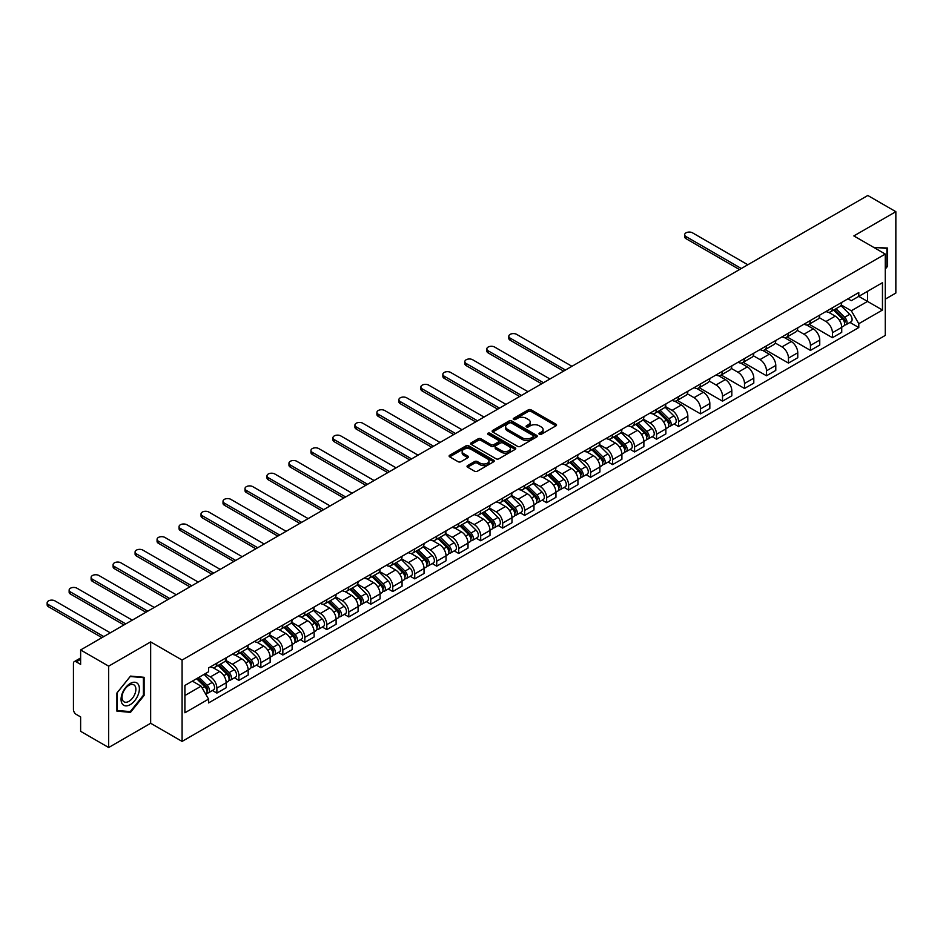 <?xml version="1.0" encoding="UTF-8"?>
<svg xmlns="http://www.w3.org/2000/svg" width="943" height="943" viewBox="0 0 943 943"><rect width="100%" height="100%" fill="white"/><g stroke="black" fill="none" stroke-linecap="round" stroke-linejoin="round"><path stroke-width="1.41" d="M539.361 434.299A1.367 0.79 0 0 0 541.294 434.299L555.993 425.812A1.957 1.132 0 0 0 556.57 425.022A1.957 1.132 0 0 0 555.993 424.22L531.098 409.84A1.957 1.132 0 0 0 528.328 409.84L513.629 418.327A1.367 0.79 0 0 0 515.573 419.446L517.471 418.35A6.259 3.619 0 0 1 526.324 418.35L528.398 419.552A6.259 3.619 0 0 1 530.225 422.099A6.259 3.619 0 0 1 528.398 424.656L526.5 425.753A1.367 0.79 0 0 0 528.434 426.873L530.331 425.776A6.259 3.619 0 0 1 539.184 425.776L541.258 426.979A6.259 3.619 0 0 1 543.097 429.525A6.259 3.619 0 0 1 541.258 432.083L539.361 433.179A1.367 0.79 0 0 0 539.361 434.299L539.361 433.179M467.61 465.583A1.957 1.132 0 0 0 467.033 466.384A1.957 1.132 0 0 0 467.61 467.186L474.588 471.217A1.957 1.132 0 0 0 477.358 471.217L493.684 461.787A1.957 1.132 0 0 0 494.25 460.997A1.957 1.132 0 0 0 493.684 460.196L468.777 445.815A1.957 1.132 0 0 0 466.019 445.815L449.693 455.245A1.957 1.132 0 0 0 449.116 456.047A1.957 1.132 0 0 0 449.693 456.836L458.133 461.716A1.957 1.132 0 0 0 460.891 461.716L467.881 457.685A1.957 1.132 0 0 0 468.459 456.884A1.957 1.132 0 0 0 467.881 456.082L463.697 453.666A5.234 3.018 0 0 1 462.164 451.532A5.234 3.018 0 0 1 465.394 448.738A5.234 3.018 0 0 1 471.099 449.398L487.484 458.852A5.234 3.018 0 0 1 489.016 460.997A5.234 3.018 0 0 1 485.786 463.791A5.234 3.018 0 0 1 480.093 463.131L477.358 461.551A1.957 1.132 0 0 0 474.588 461.551L467.61 465.583L467.61 467.186L474.588 463.178L474.588 461.551M182.082 660.053L150.656 641.912L108.669 666.159L80.627 649.963L867.808 195.484L895.85 211.68L853.851 235.927L885.277 254.068L182.082 660.053L182.082 741.41L885.277 335.425L885.277 254.068M517.613 446.381A1.957 1.132 0 0 0 520.371 446.381L536.697 436.951A1.957 1.132 0 0 0 537.274 436.161A1.957 1.132 0 0 0 536.697 435.36L511.801 420.979A1.957 1.132 0 0 0 509.031 420.979L492.706 430.409A1.957 1.132 0 0 0 492.14 431.21A1.957 1.132 0 0 0 492.706 432L517.613 446.381M488.486 434.593A1.367 0.79 0 0 1 489.877 434.794L515.161 449.387L498.871 458.793A1.957 1.132 0 0 1 496.101 458.793L471.205 444.424L478.184 440.416L478.184 438.79L471.205 442.821A1.957 1.132 0 0 0 470.628 443.623A1.957 1.132 0 0 0 471.205 444.424L471.205 442.821M478.184 440.416A1.957 1.132 0 0 1 480.954 440.416L480.954 438.79A1.957 1.132 0 0 0 478.184 438.79M480.954 438.79L491.055 444.624A1.957 1.132 0 0 0 493.814 444.624L498.446 441.949A1.957 1.132 0 0 0 499.024 441.147A1.957 1.132 0 0 0 498.446 440.346L487.944 434.275A1.367 0.79 0 0 1 489.877 433.167L515.184 447.772A1.957 1.132 0 0 1 515.762 448.573A1.957 1.132 0 0 1 515.184 449.375L515.184 447.772M108.669 666.159L108.669 747.516L80.627 731.32L80.627 716.928L76.253 714.405A3.984 2.299 -120 0 1 73.436 709.513L73.436 663.471A3.984 2.299 -120 0 1 74.261 661.644L80.627 657.966M885.277 299.143L895.85 293.037L895.85 211.68M108.669 747.516L150.656 723.269L182.082 741.41M80.627 649.963L80.627 664.367L76.253 661.845A3.984 2.299 -120 0 0 74.261 661.644M832.433 307.76A9.171 5.293 60 0 1 830.535 311.874L839.836 306.51A9.171 5.293 -120 0 0 841.734 302.397M819.231 317.638L825.95 321.516A9.171 5.293 60 0 1 832.433 332.738L841.734 327.374A9.171 5.293 -120 0 0 835.25 316.141L828.602 312.298M841.734 327.374L841.734 332.337L832.433 337.7L809.118 324.239M830.535 311.874A9.171 5.293 60 0 1 826.021 311.461M832.433 332.738L832.433 337.7M810.45 320.455A9.171 5.293 60 0 1 808.552 324.569L817.852 319.206A9.171 5.293 -120 0 0 819.75 315.08M787.134 336.934L810.45 350.395L819.75 345.032L819.75 340.058A9.171 5.293 -120 0 0 813.267 328.836L806.619 324.993M808.552 324.569A9.171 5.293 60 0 1 804.037 324.156M797.248 330.321L803.966 334.211A9.171 5.293 60 0 1 810.45 345.433L810.45 350.395M788.466 333.15A9.171 5.293 60 0 1 786.568 337.264L795.868 331.889A9.171 5.293 -120 0 0 797.766 327.775M765.15 349.629L788.466 363.09L797.766 357.715L797.766 352.753A9.171 5.293 -120 0 0 791.283 341.531L784.635 337.688M786.568 337.264A9.171 5.293 60 0 1 782.053 336.851M775.264 343.016L781.983 346.894A9.171 5.293 60 0 1 788.466 358.128L788.466 363.09M766.482 345.845A9.171 5.293 60 0 1 764.584 349.959L773.885 344.584A9.171 5.293 -120 0 0 775.783 340.47M743.167 362.324L766.482 375.786L775.783 370.41L775.783 365.448A9.171 5.293 -120 0 0 769.299 354.214L762.651 350.372M764.584 349.959A9.171 5.293 60 0 1 760.07 349.547M753.28 355.711L759.999 359.589A9.171 5.293 60 0 1 766.482 370.823L766.482 375.786M744.499 358.529A9.171 5.293 60 0 1 742.601 362.642L751.901 357.279A9.171 5.293 -120 0 0 753.799 353.165M721.183 375.008L744.499 388.469L753.799 383.106L753.799 378.143A9.171 5.293 -120 0 0 747.316 366.91L740.668 363.067M742.601 362.642A9.171 5.293 60 0 1 738.086 362.23M731.296 368.407L738.015 372.285A9.171 5.293 60 0 1 744.499 383.506L744.499 388.469M722.515 371.224A9.171 5.293 60 0 1 720.617 375.338L729.917 369.974A9.171 5.293 -120 0 0 731.815 365.849M699.199 387.703L722.515 401.164L731.815 395.801L731.815 390.826A9.171 5.293 -120 0 0 725.332 379.605L718.684 375.762M720.617 375.338A9.171 5.293 60 0 1 716.102 374.925M709.313 381.09L716.032 384.968A9.171 5.293 60 0 1 722.515 396.201L722.515 401.164M700.531 383.919A9.171 5.293 60 0 1 698.633 388.033L707.934 382.658A9.171 5.293 -120 0 0 709.831 378.544M677.215 400.398L700.531 413.859L709.831 408.484L709.831 403.521A9.171 5.293 -120 0 0 703.348 392.3L696.7 388.457M698.633 388.033A9.171 5.293 60 0 1 694.119 387.62M687.329 393.785L694.048 397.663A9.171 5.293 60 0 1 700.531 408.897L700.531 413.859M678.547 396.614A9.171 5.293 60 0 1 676.65 400.728L685.95 395.353A9.171 5.293 -120 0 0 687.848 391.239M674.092 423.973L678.547 426.554L687.848 421.179L687.848 416.217A9.171 5.293 -120 0 0 681.365 404.983L674.716 401.14M676.65 400.728A9.171 5.293 60 0 1 672.135 400.315M665.345 406.48L672.064 410.358A9.171 5.293 60 0 1 678.547 421.592L678.547 426.554M656.564 409.297A9.171 5.293 60 0 1 654.666 413.411L663.966 408.048A9.171 5.293 -120 0 0 665.864 403.934M652.108 436.668L656.564 439.238L665.864 433.874L665.864 428.912A9.171 5.293 -120 0 0 659.381 417.678L652.733 413.836M654.666 413.411A9.171 5.293 60 0 1 650.151 412.999M643.362 419.175L650.081 423.053A9.171 5.293 60 0 1 656.564 434.275L656.564 439.238M634.58 421.993A9.171 5.293 60 0 1 632.682 426.106L641.983 420.743A9.171 5.293 -120 0 0 643.88 416.617M630.124 449.363L634.58 451.933L643.88 446.558L643.88 441.595A9.171 5.293 -120 0 0 637.397 430.373L630.749 426.531M632.682 426.106A9.171 5.293 60 0 1 628.168 425.694M621.378 431.859L628.097 435.737A9.171 5.293 60 0 1 634.58 446.97L634.58 451.933M612.596 434.688A9.171 5.293 60 0 1 610.699 438.801L619.999 433.426A9.171 5.293 -120 0 0 621.897 429.313M608.141 462.046L612.596 464.628L621.897 459.253L621.897 454.29A9.171 5.293 -120 0 0 615.414 443.069L608.765 439.226M610.699 438.801A9.171 5.293 60 0 1 606.184 438.389M599.394 444.554L606.113 448.432A9.171 5.293 60 0 1 612.596 459.665L612.596 464.628M590.613 447.371A9.171 5.293 60 0 1 588.715 451.497L598.015 446.122A9.171 5.293 -120 0 0 599.913 442.008M586.157 474.742L590.613 477.323L599.913 471.948L599.913 466.985A9.171 5.293 -120 0 0 593.43 455.752L586.782 451.909M588.715 451.497A9.171 5.293 60 0 1 584.2 451.084M577.411 457.249L584.13 461.127A9.171 5.293 60 0 1 590.613 472.349L590.613 477.323M568.629 460.066A9.171 5.293 60 0 1 566.731 464.18L576.032 458.817A9.171 5.293 -120 0 0 577.929 454.703M564.173 487.437L568.629 490.006L577.929 484.643L577.929 479.681A9.171 5.293 -120 0 0 571.446 468.447L564.798 464.604M566.731 464.18A9.171 5.293 60 0 1 562.217 463.767M555.427 469.944L562.146 473.822A9.171 5.293 60 0 1 568.629 485.044L568.629 490.006M546.645 472.761A9.171 5.293 60 0 1 544.748 476.875L554.048 471.512A9.171 5.293 -120 0 0 555.946 467.386M542.19 500.132L546.645 502.702L555.946 497.326L555.946 492.364A9.171 5.293 -120 0 0 549.463 481.142L542.814 477.299M544.748 476.875A9.171 5.293 60 0 1 540.233 476.463M533.443 482.627L540.162 486.505A9.171 5.293 60 0 1 546.645 497.739L546.645 502.702M524.662 485.456A9.171 5.293 60 0 1 522.764 489.57L532.064 484.195A9.171 5.293 -120 0 0 533.962 480.081M520.206 512.815L524.662 515.397L533.962 510.022L533.962 505.059A9.171 5.293 -120 0 0 527.479 493.837L520.831 489.995M522.764 489.57A9.171 5.293 60 0 1 518.249 489.158M511.46 495.323L518.178 499.201A9.171 5.293 60 0 1 524.662 510.434L524.662 515.397M502.678 498.14A9.171 5.293 60 0 1 500.78 502.265L510.08 496.89A9.171 5.293 -120 0 0 511.978 492.776M498.222 525.51L502.678 528.092L511.978 522.717L511.978 517.754A9.171 5.293 -120 0 0 505.495 506.521L498.847 502.678M500.78 502.265A9.171 5.293 60 0 1 496.266 501.841M489.476 508.018L496.195 511.896A9.171 5.293 60 0 1 502.678 523.117L502.678 528.092M480.694 510.835A9.171 5.293 60 0 1 478.796 514.949L488.097 509.585A9.171 5.293 -120 0 0 489.995 505.472M476.239 538.205L480.694 540.775L489.995 535.412L489.995 530.449A9.171 5.293 -120 0 0 483.511 519.216L476.863 515.373M478.796 514.949A9.171 5.293 60 0 1 474.282 514.536M467.492 520.713L474.211 524.591A9.171 5.293 60 0 1 480.694 535.813L480.694 540.775M458.711 523.53A9.171 5.293 60 0 1 456.813 527.644L466.113 522.281A9.171 5.293 -120 0 0 468.011 518.155M454.255 550.901L458.711 553.47L468.011 548.095L468.011 543.133A9.171 5.293 -120 0 0 461.528 531.911L454.88 528.068M456.813 527.644A9.171 5.293 60 0 1 452.298 527.231M445.509 533.396L452.227 537.274A9.171 5.293 60 0 1 458.711 548.508L458.711 553.47M436.727 536.225A9.171 5.293 60 0 1 434.829 540.339L444.129 534.964A9.171 5.293 -120 0 0 446.027 530.85M432.271 563.584L436.727 566.165L446.027 560.79L446.027 555.828A9.171 5.293 -120 0 0 439.544 544.606L432.896 540.763M434.829 540.339A9.171 5.293 60 0 1 430.314 539.926M423.525 546.091L430.244 549.969A9.171 5.293 60 0 1 436.727 561.203L436.727 566.165M414.743 548.909A9.171 5.293 60 0 1 412.845 553.034L422.146 547.659A9.171 5.293 -120 0 0 424.044 543.545M410.288 576.279L414.743 578.861L424.044 573.485L424.044 568.523A9.171 5.293 -120 0 0 417.56 557.289L410.912 553.447M412.845 553.034A9.171 5.293 60 0 1 408.331 552.61M401.541 558.786L408.26 562.665A9.171 5.293 60 0 1 414.743 573.886L414.743 578.861M392.76 561.604A9.171 5.293 60 0 1 390.862 565.717L400.162 560.354A9.171 5.293 -120 0 0 402.06 556.24M388.304 588.974L392.76 591.544L402.06 586.181L402.06 581.218A9.171 5.293 -120 0 0 395.577 569.985L388.929 566.142M390.862 565.717A9.171 5.293 60 0 1 386.347 565.305M379.558 571.482L386.276 575.36A9.171 5.293 60 0 1 392.76 586.581L392.76 591.544M370.776 574.299A9.171 5.293 60 0 1 368.878 578.413L378.178 573.049A9.171 5.293 -120 0 0 380.076 568.924M366.32 601.669L370.776 604.239L380.076 598.864L380.076 593.901A9.171 5.293 -120 0 0 373.593 582.68L366.945 578.837M368.878 578.413A9.171 5.293 60 0 1 364.363 578M357.574 584.165L364.293 588.043A9.171 5.293 60 0 1 370.776 599.276L370.776 604.239M348.792 586.994A9.171 5.293 60 0 1 346.894 591.108L356.195 585.733A9.171 5.293 -120 0 0 358.092 581.619M344.336 614.353L348.792 616.934L358.092 611.559L358.092 606.597A9.171 5.293 -120 0 0 351.609 595.375L344.961 591.532M346.894 591.108A9.171 5.293 60 0 1 342.38 590.695M335.59 596.86L342.309 600.738A9.171 5.293 60 0 1 348.792 611.972L348.792 616.934M326.808 599.677A9.171 5.293 60 0 1 324.911 603.803L334.211 598.428A9.171 5.293 -120 0 0 336.109 594.314M322.353 627.048L326.808 629.618L336.109 624.254L336.109 619.292A9.171 5.293 -120 0 0 329.626 608.058L322.977 604.215M324.911 603.803A9.171 5.293 60 0 1 320.396 603.379M313.606 609.555L320.325 613.433A9.171 5.293 60 0 1 326.808 624.655L326.808 629.618M304.825 612.372A9.171 5.293 60 0 1 302.927 616.486L312.227 611.123A9.171 5.293 -120 0 0 314.125 607.009M300.369 639.743L304.825 642.313L314.125 636.949L314.125 631.987A9.171 5.293 -120 0 0 307.642 620.753L300.994 616.911M302.927 616.486A9.171 5.293 60 0 1 298.412 616.074M291.623 622.25L298.342 626.128A9.171 5.293 60 0 1 304.825 637.35L304.825 642.313M282.841 625.068A9.171 5.293 60 0 1 280.943 629.181L290.244 623.818A9.171 5.293 -120 0 0 292.141 619.692M278.385 652.438L282.841 655.008L292.141 649.633L292.141 644.67A9.171 5.293 -120 0 0 285.658 633.448L279.01 629.606M280.943 629.181A9.171 5.293 60 0 1 276.429 628.769M269.639 634.934L276.358 638.812A9.171 5.293 60 0 1 282.841 650.045L282.841 655.008M260.857 637.763A9.171 5.293 60 0 1 258.96 641.877L268.26 636.501A9.171 5.293 -120 0 0 270.158 632.388M256.402 665.121L260.857 667.703L270.158 662.328L270.158 657.365A9.171 5.293 -120 0 0 263.675 646.144L257.026 642.301M258.96 641.877A9.171 5.293 60 0 1 254.445 641.464M247.655 647.629L254.374 651.507A9.171 5.293 60 0 1 260.857 662.74L260.857 667.703M238.874 650.446A9.171 5.293 60 0 1 236.976 654.572L246.276 649.197A9.171 5.293 -120 0 0 248.174 645.083M234.418 677.817L238.874 680.386L248.174 675.023L248.174 670.06A9.171 5.293 -120 0 0 241.691 658.827L235.043 654.984M236.976 654.572A9.171 5.293 60 0 1 232.461 654.147M225.672 660.324L232.391 664.202A9.171 5.293 60 0 1 238.874 675.424L238.874 680.386M216.89 663.141A9.171 5.293 60 0 1 214.992 667.255L224.293 661.892A9.171 5.293 -120 0 0 226.19 657.778M212.434 690.512L216.89 693.081L226.19 687.718L226.19 682.756A9.171 5.293 -120 0 0 219.707 671.522L213.059 667.679M214.992 667.255A9.171 5.293 60 0 1 210.478 666.842M205.055 673.797L210.407 676.897A9.171 5.293 60 0 1 216.89 688.119L216.89 693.081M848.005 298.778L851.317 300.687L882.459 282.7L867.525 291.328L867.525 301.418L851.317 310.777L841.215 304.943M184.899 695.521L201.107 686.174L208.58 699.105L184.899 712.778L184.899 685.431L208.58 671.77L208.58 667.939L858.79 292.554L858.79 296.373L882.459 310.047L858.79 323.708L851.317 310.777M882.459 282.7L882.459 310.047M208.58 699.105L208.58 702.924L858.79 327.539L858.79 323.708M885.277 269.073L887.611 266.185L887.611 248.056L873.607 247.325M150.656 641.912L150.656 723.269M116.908 711.14L130.511 712.354L144.102 695.439L144.102 677.31L130.511 676.096L116.908 693.011L116.908 711.14M201.107 686.174L192.372 681.129M849.961 322.435L858.79 327.539M886.903 265.773L887.611 266.185M129.073 711.529L130.511 712.354M143.407 695.026L144.102 695.439M539.903 434.499L541.258 433.709A6.259 3.619 0 0 0 543.097 431.151L543.097 429.525M530.225 422.099L530.225 423.725A6.259 3.619 0 0 1 528.398 426.283L527.043 427.073M555.969 425.835L531.098 411.466A1.957 1.132 0 0 0 528.328 411.466L514.183 419.635M536.697 435.36L536.697 436.951L511.801 422.617A1.957 1.132 0 0 0 509.031 422.617L492.741 432.024L492.706 430.409M533.243 436.715A1.367 0.79 0 0 0 533.243 435.595L511.389 422.983A1.367 0.79 0 0 0 509.444 422.983L507.44 424.138A6.259 3.619 0 0 0 505.613 426.696A6.259 3.619 0 0 0 507.44 429.254L522.375 437.87A6.259 3.619 0 0 0 531.239 437.87L533.243 436.715L533.243 438.342A1.367 0.79 0 0 0 533.644 437.788L533.644 436.161M505.613 426.696L505.613 428.322A6.259 3.619 0 0 0 507.44 430.88L507.44 429.254M533.243 438.342L531.239 439.497A6.259 3.619 0 0 1 522.375 439.497L507.44 430.88M480.954 440.416L491.055 446.251A1.957 1.132 0 0 0 493.814 446.251L498.446 443.575A1.957 1.132 0 0 0 499.024 442.774L499.024 441.147M501.523 450.671A5.234 3.018 0 0 0 507.228 451.332A5.234 3.018 0 0 0 510.458 448.538A5.234 3.018 0 0 0 508.925 446.404L503.149 443.069A1.957 1.132 0 0 0 500.391 443.069L495.759 445.744A1.957 1.132 0 0 0 495.181 446.534A1.957 1.132 0 0 0 495.759 447.336L501.523 450.671L501.523 452.298A5.234 3.018 0 0 0 507.228 452.958A5.234 3.018 0 0 0 510.458 450.165L510.458 448.538M495.181 446.534L495.181 448.173A1.957 1.132 0 0 0 495.759 448.962L495.759 447.336M501.523 452.298L495.759 448.962M489.016 460.997L489.016 462.624A5.234 3.018 0 0 1 485.786 465.418A5.234 3.018 0 0 1 480.093 464.758L477.358 463.178A1.957 1.132 0 0 0 474.588 463.178M462.164 451.532L462.164 453.159A5.234 3.018 0 0 0 463.697 455.292L463.697 453.666M467.858 457.697L463.697 455.292M493.649 461.811L468.777 447.454A1.957 1.132 0 0 0 466.019 447.454L449.717 456.86M833.624 310.094L842.276 318.64A4.986 2.876 60 0 1 843.596 326.113L841.734 327.186M835.345 311.803L839.022 313.925M747.811 264.759L692.504 232.827A4.585 2.652 -0 0 0 687.506 232.261A4.585 2.652 -0 0 0 684.677 234.701A4.585 2.652 -0 0 0 686.021 236.575L741.328 268.507M834.579 309.54L844.068 318.899A2.393 1.379 60 0 1 844.692 322.482A2.393 1.379 60 0 1 844.48 322.577M836.017 308.715L844.68 317.261A4.986 2.876 60 0 1 845.989 324.734A4.986 2.876 60 0 1 844.48 324.887M840.861 305.567L849.749 314.325A4.986 2.876 60 0 1 851.058 321.799L845.989 324.734M739.501 269.568L686.021 238.685A4.585 2.652 180 0 1 684.677 236.823L684.677 234.701M873.642 247.349L886.903 248.41L886.903 265.985L885.277 268.001M886.031 247.915L886.903 248.41M138.161 684.194A12.954 7.473 120 0 0 125.643 687.541A12.954 7.473 120 0 0 122.295 703.926A12.954 7.473 120 0 0 134.802 700.578A12.954 7.473 120 0 0 138.161 684.194M134.943 685.844A9.807 5.658 120 0 0 133.847 684.83A9.807 5.658 120 0 0 124.724 689.404A9.807 5.658 120 0 0 122.932 700.79A9.807 5.658 120 0 0 124.04 701.816A9.807 5.658 120 0 0 133.163 697.231A9.807 5.658 120 0 0 134.943 685.844M130.228 711.623L117.05 710.456L117.05 692.881L130.228 676.496L143.407 677.663L143.407 695.239L130.228 711.623M142.534 677.168L143.407 677.663M657.754 411.631L666.406 420.177A4.986 2.876 60 0 1 667.727 427.651L665.864 428.723M659.475 413.34L663.153 415.462M571.941 366.297L516.634 334.364A4.585 2.652 -0 0 0 511.636 333.798A4.585 2.652 -0 0 0 508.807 336.238A4.585 2.652 -0 0 0 510.151 338.113L565.458 370.045M658.709 411.077L668.198 420.437A2.393 1.379 60 0 1 668.823 424.02A2.393 1.379 60 0 1 668.611 424.114M660.147 410.252L668.811 418.798A4.986 2.876 60 0 1 670.119 426.271A4.986 2.876 60 0 1 668.611 426.425M664.992 407.105L673.88 415.863A4.986 2.876 60 0 1 675.188 423.336L670.119 426.271M563.631 371.106L510.151 340.223A4.585 2.652 180 0 1 508.807 338.36L508.807 336.238M635.771 424.326L644.423 432.872A4.986 2.876 60 0 1 645.743 440.346L643.88 441.418M637.492 426.036L641.169 428.157M549.958 378.992L494.651 347.059A4.585 2.652 -0 0 0 489.653 346.482A4.585 2.652 -0 0 0 486.824 348.934A4.585 2.652 -0 0 0 488.168 350.808L543.474 382.74M636.725 423.772L646.214 433.132A2.393 1.379 60 0 1 646.839 436.715A2.393 1.379 60 0 1 646.627 436.798M638.163 422.947L646.827 431.493A4.986 2.876 60 0 1 648.136 438.955A4.986 2.876 60 0 1 646.627 439.12M643.008 419.788L651.896 428.558A4.986 2.876 60 0 1 653.204 436.031L648.136 438.955M541.647 383.789L488.168 352.918A4.585 2.652 180 0 1 486.824 351.044L486.824 348.934M613.787 437.022L622.439 445.567A4.986 2.876 60 0 1 623.759 453.029L621.897 454.102M615.508 438.719L619.186 440.841M527.974 391.687L472.667 359.754A4.585 2.652 -0 0 0 467.669 359.177A4.585 2.652 -0 0 0 464.84 361.629A4.585 2.652 -0 0 0 466.184 363.491L521.491 395.423M614.742 436.468L624.231 445.827A2.393 1.379 60 0 1 624.855 449.41A2.393 1.379 60 0 1 624.643 449.493M616.18 435.642L624.844 444.177A4.986 2.876 60 0 1 626.152 451.65A4.986 2.876 60 0 1 624.643 451.815M621.024 432.483L629.912 441.253A4.986 2.876 60 0 1 631.221 448.727L626.152 451.65M519.664 396.484L466.184 365.613A4.585 2.652 180 0 1 464.84 363.739L464.84 361.629M591.803 449.717L600.455 458.251A4.986 2.876 60 0 1 601.775 465.724L599.913 466.797M593.524 451.414L597.202 453.536M505.99 404.382L450.683 372.45A4.585 2.652 -0 0 0 445.685 371.872A4.585 2.652 -0 0 0 442.856 374.312A4.585 2.652 -0 0 0 444.2 376.186L499.507 408.119M592.758 449.163L602.247 458.51A2.393 1.379 60 0 1 602.872 462.105A2.393 1.379 60 0 1 602.66 462.188M594.196 448.326L602.86 456.872A4.986 2.876 60 0 1 604.168 464.345A4.986 2.876 60 0 1 602.66 464.498M599.041 445.179L607.929 453.948A4.986 2.876 60 0 1 609.237 461.41L604.168 464.345M497.68 409.179L444.2 378.308A4.585 2.652 180 0 1 442.856 376.434L442.856 374.312M569.82 462.4L578.472 470.946A4.986 2.876 60 0 1 579.792 478.419L577.929 479.492M571.541 464.109L575.218 466.231M484.007 417.065L428.7 385.133A4.585 2.652 -0 0 0 423.702 384.567A4.585 2.652 -0 0 0 420.873 387.007A4.585 2.652 -0 0 0 422.216 388.881L477.523 420.814M570.774 461.846L580.263 471.205A2.393 1.379 60 0 1 580.888 474.789A2.393 1.379 60 0 1 580.676 474.883M572.212 461.021L580.876 469.567A4.986 2.876 60 0 1 582.185 477.04A4.986 2.876 60 0 1 580.676 477.193M577.057 457.874L585.945 466.632A4.986 2.876 60 0 1 587.253 474.105L582.185 477.04M475.696 421.875L422.216 390.991A4.585 2.652 180 0 1 420.873 389.129L420.873 387.007M547.836 475.095L556.488 483.641A4.986 2.876 60 0 1 557.808 491.114L555.946 492.187M549.557 476.804L553.235 478.926M462.023 429.76L406.716 397.828A4.585 2.652 -0 0 0 401.718 397.251A4.585 2.652 -0 0 0 398.889 399.702A4.585 2.652 -0 0 0 400.233 401.577L455.54 433.509M548.791 474.541L558.28 483.9A2.393 1.379 60 0 1 558.904 487.484A2.393 1.379 60 0 1 558.692 487.566M550.229 473.716L558.893 482.262A4.986 2.876 60 0 1 560.201 489.723A4.986 2.876 60 0 1 558.692 489.889M555.073 470.557L563.961 479.327A4.986 2.876 60 0 1 565.27 486.8L560.201 489.723M453.713 434.558L400.233 403.687A4.585 2.652 180 0 1 398.889 401.812L398.889 399.702M525.852 487.79L534.504 496.336A4.986 2.876 60 0 1 535.824 503.798L533.962 504.87M527.573 489.488L531.251 491.609M440.039 442.456L384.732 410.523A4.585 2.652 -0 0 0 379.734 409.946A4.585 2.652 -0 0 0 376.905 412.397A4.585 2.652 -0 0 0 378.249 414.26L433.556 446.192M526.807 487.236L536.296 496.596A2.393 1.379 60 0 1 536.921 500.179A2.393 1.379 60 0 1 536.708 500.261M528.245 486.411L536.909 494.945A4.986 2.876 60 0 1 538.217 502.419A4.986 2.876 60 0 1 536.708 502.584M533.09 483.252L541.977 492.022A4.986 2.876 60 0 1 543.286 499.495L538.217 502.419M431.729 447.253L378.249 416.382A4.585 2.652 180 0 1 376.905 414.507L376.905 412.397M503.868 500.485L512.52 509.02A4.986 2.876 60 0 1 513.841 516.493L511.978 517.566M505.589 502.183L509.267 504.305M418.055 455.151L362.749 423.218A4.585 2.652 -0 0 0 357.751 422.641A4.585 2.652 -0 0 0 354.922 425.081A4.585 2.652 -0 0 0 356.265 426.955L411.572 458.887M504.823 499.931L514.312 509.279A2.393 1.379 60 0 1 514.937 512.862A2.393 1.379 60 0 1 514.725 512.957M506.261 499.095L514.925 507.64A4.986 2.876 60 0 1 516.234 515.114A4.986 2.876 60 0 1 514.725 515.267M511.106 495.947L519.994 504.717A4.986 2.876 60 0 1 521.302 512.179L516.234 515.114M409.745 459.948L356.265 429.077A4.585 2.652 180 0 1 354.922 427.203L354.922 425.081M481.885 513.169L490.537 521.715A4.986 2.876 60 0 1 491.857 529.188L489.995 530.261M483.606 514.878L487.283 517M396.072 467.834L340.765 435.902A4.585 2.652 -0 0 0 335.767 435.336A4.585 2.652 -0 0 0 332.938 437.776A4.585 2.652 -0 0 0 334.282 439.65L389.589 471.583M482.84 512.615L492.329 521.974A2.393 1.379 60 0 1 492.953 525.557A2.393 1.379 60 0 1 492.741 525.652M484.278 511.79L492.941 520.336A4.986 2.876 60 0 1 494.25 527.809A4.986 2.876 60 0 1 492.741 527.962M489.122 508.642L498.01 517.401A4.986 2.876 60 0 1 499.319 524.874L494.25 527.809M387.762 472.643L334.282 441.76A4.585 2.652 180 0 1 332.938 439.898L332.938 437.776M459.901 525.864L468.553 534.41A4.986 2.876 60 0 1 469.873 541.883L468.011 542.956M461.622 527.573L465.3 529.695M374.088 480.529L318.781 448.597A4.585 2.652 -0 0 0 313.783 448.019A4.585 2.652 -0 0 0 310.954 450.471A4.585 2.652 -0 0 0 312.298 452.345L367.605 484.278M460.856 525.31L470.345 534.669A2.393 1.379 60 0 1 470.97 538.253A2.393 1.379 60 0 1 470.757 538.335M462.294 524.485L470.958 533.031A4.986 2.876 60 0 1 472.266 540.492A4.986 2.876 60 0 1 470.757 540.657M467.139 521.326L476.026 530.096A4.986 2.876 60 0 1 477.335 537.569L472.266 540.492M365.778 485.327L312.298 454.455A4.585 2.652 180 0 1 310.954 452.581L310.954 450.471M437.917 538.559L446.569 547.105A4.986 2.876 60 0 1 447.89 554.567L446.027 555.639M439.638 540.256L443.316 542.378M352.104 493.224L296.797 461.292A4.585 2.652 -0 0 0 291.8 460.714A4.585 2.652 -0 0 0 288.971 463.166A4.585 2.652 -0 0 0 290.314 465.029L345.621 496.961M438.872 538.005L448.361 547.364A2.393 1.379 60 0 1 448.986 550.948A2.393 1.379 60 0 1 448.774 551.03M440.31 537.18L448.974 545.714A4.986 2.876 60 0 1 450.282 553.187A4.986 2.876 60 0 1 448.774 553.352M445.155 534.021L454.043 542.791A4.986 2.876 60 0 1 455.351 550.264L450.282 553.187M343.794 498.022L290.314 467.15A4.585 2.652 180 0 1 288.971 465.276L288.971 463.166M415.934 551.254L424.586 559.788A4.986 2.876 60 0 1 425.906 567.262L424.044 568.334M417.655 552.952L421.332 555.073M330.121 505.919L274.814 473.987A4.585 2.652 -0 0 0 269.816 473.41A4.585 2.652 -0 0 0 266.987 475.85A4.585 2.652 -0 0 0 268.331 477.724L323.638 509.656M416.889 550.7L426.377 560.048A2.393 1.379 60 0 1 427.002 563.631A2.393 1.379 60 0 1 426.79 563.725M418.327 549.863L426.99 558.409A4.986 2.876 60 0 1 428.299 565.883A4.986 2.876 60 0 1 426.79 566.036M423.171 546.716L432.059 555.486A4.986 2.876 60 0 1 433.367 562.947L428.299 565.883M321.811 510.717L268.331 479.834A4.585 2.652 180 0 1 266.987 477.971L266.987 475.85M393.95 563.938L402.602 572.484A4.986 2.876 60 0 1 403.922 579.957L402.06 581.029M395.671 565.647L399.349 567.769M308.137 518.603L252.83 486.671A4.585 2.652 -0 0 0 247.832 486.105A4.585 2.652 -0 0 0 245.003 488.545A4.585 2.652 -0 0 0 246.347 490.419L301.654 522.351M394.905 563.384L404.394 572.743A2.393 1.379 60 0 1 405.019 576.326A2.393 1.379 60 0 1 404.806 576.421M396.343 562.558L405.007 571.104A4.986 2.876 60 0 1 406.315 578.578A4.986 2.876 60 0 1 404.806 578.731M401.188 559.411L410.075 568.169A4.986 2.876 60 0 1 411.384 575.643L406.315 578.578M299.827 523.412L246.347 492.529A4.585 2.652 180 0 1 245.003 490.655L245.003 488.545M371.966 576.633L380.618 585.179A4.986 2.876 60 0 1 381.939 592.652L380.076 593.725M373.687 578.342L377.365 580.452M286.153 531.298L230.846 499.366A4.585 2.652 -0 0 0 225.848 498.788A4.585 2.652 -0 0 0 223.019 501.24A4.585 2.652 -0 0 0 224.363 503.114L279.67 535.046M372.921 576.079L382.41 585.438A2.393 1.379 60 0 1 383.035 589.021A2.393 1.379 60 0 1 382.823 589.104M374.359 575.254L383.023 583.8A4.986 2.876 60 0 1 384.331 591.261A4.986 2.876 60 0 1 382.823 591.426M379.204 572.095L388.092 580.864A4.986 2.876 60 0 1 389.4 588.338L384.331 591.261M277.843 536.096L224.363 505.224A4.585 2.652 180 0 1 223.019 503.35L223.019 501.24M349.983 589.328L358.635 597.874A4.986 2.876 60 0 1 359.955 605.335L358.092 606.408M351.704 591.025L355.381 593.147M264.17 543.993L208.863 512.061A4.585 2.652 -0 0 0 203.865 511.483A4.585 2.652 -0 0 0 201.036 513.935A4.585 2.652 -0 0 0 202.38 515.797L257.687 547.73M350.937 588.774L360.426 598.133A2.393 1.379 60 0 1 361.051 601.717A2.393 1.379 60 0 1 360.839 601.799M352.376 587.949L361.039 596.483A4.986 2.876 60 0 1 362.348 603.956A4.986 2.876 60 0 1 360.839 604.121M357.22 584.79L366.108 593.56A4.986 2.876 60 0 1 367.416 601.033L362.348 603.956M255.859 548.791L202.38 517.919A4.585 2.652 180 0 1 201.036 516.045L201.036 513.935M327.999 602.023L336.651 610.557A4.986 2.876 60 0 1 337.971 618.03L336.109 619.103M329.72 603.72L333.398 605.842M242.186 556.688L186.879 524.756A4.585 2.652 -0 0 0 181.881 524.178A4.585 2.652 -0 0 0 179.052 526.618A4.585 2.652 -0 0 0 180.396 528.493L235.703 560.425M328.954 601.469L338.443 610.816A2.393 1.379 60 0 1 339.067 614.4A2.393 1.379 60 0 1 338.855 614.494M330.392 600.632L339.056 609.178A4.986 2.876 60 0 1 340.364 616.651A4.986 2.876 60 0 1 338.855 616.805M335.236 597.485L344.124 606.255A4.986 2.876 60 0 1 345.433 613.716L340.364 616.651M233.876 561.486L180.396 530.603A4.585 2.652 180 0 1 179.052 528.74L179.052 526.618M306.015 614.706L314.667 623.252A4.986 2.876 60 0 1 315.988 630.726L314.125 631.798M307.736 616.416L311.414 618.537M220.202 569.372L164.895 537.439A4.585 2.652 -0 0 0 159.897 536.873A4.585 2.652 -0 0 0 157.068 539.313A4.585 2.652 -0 0 0 158.412 541.188L213.719 573.12M306.97 614.152L316.459 623.512A2.393 1.379 60 0 1 317.084 627.095A2.393 1.379 60 0 1 316.872 627.189M308.408 613.327L317.072 621.873A4.986 2.876 60 0 1 318.38 629.346A4.986 2.876 60 0 1 316.872 629.5M313.253 610.18L322.141 618.938A4.986 2.876 60 0 1 323.449 626.411L318.38 629.346M211.892 574.181L158.412 543.298A4.585 2.652 180 0 1 157.068 541.423L157.068 539.313M284.032 627.401L292.684 635.947A4.986 2.876 60 0 1 294.004 643.421L292.141 644.493M285.753 629.111L289.43 631.221M198.219 582.067L142.912 550.134A4.585 2.652 -0 0 0 137.914 549.557A4.585 2.652 -0 0 0 135.085 552.009A4.585 2.652 -0 0 0 136.429 553.883L191.735 585.815M284.986 626.847L294.475 636.207A2.393 1.379 60 0 1 295.1 639.79A2.393 1.379 60 0 1 294.888 639.873M286.424 626.022L295.088 634.568A4.986 2.876 60 0 1 296.397 642.03A4.986 2.876 60 0 1 294.888 642.195M291.269 622.863L300.157 631.633A4.986 2.876 60 0 1 301.465 639.106L296.397 642.03M189.908 586.864L136.429 555.993A4.585 2.652 180 0 1 135.085 554.119L135.085 552.009M262.048 640.097L270.7 648.643A4.986 2.876 60 0 1 272.02 656.104L270.158 657.177M263.769 641.794L267.447 643.916M176.235 594.762L120.928 562.83A4.585 2.652 -0 0 0 115.93 562.252A4.585 2.652 -0 0 0 113.101 564.704A4.585 2.652 -0 0 0 114.445 566.566L169.752 598.499M263.003 639.543L272.492 648.902A2.393 1.379 60 0 1 273.116 652.485A2.393 1.379 60 0 1 272.904 652.568M264.441 638.717L273.105 647.252A4.986 2.876 60 0 1 274.413 654.725A4.986 2.876 60 0 1 272.904 654.89M269.285 635.558L278.173 644.328A4.986 2.876 60 0 1 279.482 651.802L274.413 654.725M167.925 599.559L114.445 568.688A4.585 2.652 180 0 1 113.101 566.814L113.101 564.704M240.064 652.792L248.716 661.326A4.986 2.876 60 0 1 250.036 668.799L248.174 669.872M241.785 654.489L245.463 656.611M154.251 607.457L98.944 575.525A4.585 2.652 -0 0 0 93.946 574.947A4.585 2.652 -0 0 0 91.117 577.387A4.585 2.652 -0 0 0 92.461 579.261L147.768 611.194M241.019 652.238L250.508 661.585A2.393 1.379 60 0 1 251.133 665.169A2.393 1.379 60 0 1 250.921 665.263M242.457 651.401L251.121 659.947A4.986 2.876 60 0 1 252.429 667.42A4.986 2.876 60 0 1 250.921 667.573M247.302 648.254L256.19 657.023A4.986 2.876 60 0 1 257.498 664.485L252.429 667.42M145.941 612.255L92.461 581.371A4.585 2.652 180 0 1 91.117 579.509L91.117 577.387M218.081 665.475L226.733 674.021A4.986 2.876 60 0 1 228.053 681.494L226.19 682.567M219.802 667.184L223.479 669.306M132.268 620.14L76.961 588.208A4.585 2.652 -0 0 0 71.963 587.642A4.585 2.652 -0 0 0 69.134 590.082A4.585 2.652 -0 0 0 70.477 591.956L125.784 623.889M219.035 664.921L228.524 674.28A2.393 1.379 60 0 1 229.149 677.864A2.393 1.379 60 0 1 228.937 677.958M220.473 664.096L229.137 672.642A4.986 2.876 60 0 1 230.446 680.115A4.986 2.876 60 0 1 228.937 680.268M225.318 660.949L234.206 669.707A4.986 2.876 60 0 1 235.514 677.18L230.446 680.115M123.957 624.95L70.477 594.066A4.585 2.652 180 0 1 69.134 592.192L69.134 590.082M196.604 678.677L204.749 686.716A4.986 2.876 60 0 1 206.069 694.189L205.822 694.331M197.818 679.879L201.496 681.989M110.284 632.836L54.977 600.903A4.585 2.652 -0 0 0 49.979 600.326A4.585 2.652 -0 0 0 47.15 602.777A4.585 2.652 -0 0 0 48.494 604.652L103.801 636.584M197.57 678.123L206.541 686.975A2.393 1.379 60 0 1 207.165 690.559A2.393 1.379 60 0 1 206.953 690.641M199.008 677.298L207.154 685.337A4.986 2.876 60 0 1 208.462 692.799A4.986 2.876 60 0 1 206.953 692.964M204.077 674.363L212.222 682.402A4.986 2.876 60 0 1 213.531 689.875L208.462 692.799M101.974 637.633L48.494 606.762A4.585 2.652 180 0 1 47.15 604.887L47.15 602.777M238.874 675.424L248.174 670.06M260.857 662.74L270.158 657.365M282.841 650.045L292.141 644.67M304.825 637.35L314.125 631.987M326.808 624.655L336.109 619.292M348.792 611.972L358.092 606.597M370.776 599.276L380.076 593.901M392.76 586.581L402.06 581.218M414.743 573.886L424.044 568.523M436.727 561.203L446.027 555.828M458.711 548.508L468.011 543.133M480.694 535.813L489.995 530.449M502.678 523.117L511.978 517.754M524.662 510.434L533.962 505.059M546.645 497.739L555.946 492.364M568.629 485.044L577.929 479.681M590.613 472.349L599.913 466.985M612.596 459.665L621.897 454.29M634.58 446.97L643.88 441.595M656.564 434.275L665.864 428.912M678.547 421.592L687.848 416.217M700.531 408.897L709.831 403.521M722.515 396.201L731.815 390.826M744.499 383.506L753.799 378.143M766.482 370.823L775.783 365.448M788.466 358.128L797.766 352.753M810.45 345.433L819.75 340.058M216.89 688.119L226.19 682.756M210.407 676.897L219.707 671.522M232.391 664.202L241.691 658.827M254.374 651.507L263.675 646.144M276.358 638.812L285.658 633.448M298.342 626.128L307.642 620.753M320.325 613.433L329.626 608.058M342.309 600.738L351.609 595.375M364.293 588.043L373.593 582.68M386.276 575.36L395.577 569.985M408.26 562.665L417.56 557.289M430.244 549.969L439.544 544.606M452.227 537.274L461.528 531.911M474.211 524.591L483.511 519.216M496.195 511.896L505.495 506.521M518.178 499.201L527.479 493.837M540.162 486.505L549.463 481.142M562.146 473.822L571.446 468.447M584.13 461.127L593.43 455.752M606.113 448.432L615.414 443.069M628.097 435.737L637.397 430.373M650.081 423.053L659.381 417.678M672.064 410.358L681.365 404.983M694.048 397.663L703.348 392.3M716.032 384.968L725.332 379.605M738.015 372.285L747.316 366.91M759.999 359.589L769.299 354.214M781.983 346.894L791.283 341.531M803.966 334.211L813.267 328.836M825.95 321.516L835.25 316.141M80.627 659.322L76.253 661.845M541.258 433.709L541.258 432.083M526.5 426.873L526.5 425.753M528.398 426.283L528.398 424.656M513.629 419.446L513.629 418.327M528.328 411.466L528.328 409.84M531.098 411.466L531.098 409.84M555.993 425.812L555.993 424.22M509.031 422.617L509.031 420.979M511.801 422.617L511.801 420.979M522.375 439.497L522.375 437.87M531.239 439.497L531.239 437.87M491.055 446.251L491.055 444.624M493.814 446.251L493.814 444.624M498.446 443.575L498.446 441.949M489.877 434.794L489.877 433.167M477.358 463.178L477.358 461.551M480.093 464.758L480.093 463.131M467.881 457.685L467.881 456.082M449.693 456.836L449.693 455.245M466.019 447.454L466.019 445.815M468.777 447.454L468.777 445.815M493.684 461.787L493.684 460.196M842.276 318.64L839.423 320.29M845.187 321.386L844.291 321.905M849.749 314.325L844.68 317.261M686.021 238.685L686.021 236.575M666.406 420.177L663.554 421.827M669.318 422.924L668.422 423.442M673.88 415.863L668.811 418.798M510.151 340.223L510.151 338.113M644.423 432.872L641.57 434.523M647.334 435.619L646.438 436.137M651.896 428.558L646.827 431.493M488.168 352.918L488.168 350.808M622.439 445.567L619.586 447.218M625.35 448.314L624.455 448.833M629.912 441.253L624.844 444.177M466.184 365.613L466.184 363.491M600.455 458.251L597.603 459.913M603.367 461.009L602.471 461.528M607.929 453.948L602.86 456.872M444.2 378.308L444.2 376.186M578.472 470.946L575.619 472.596M581.383 473.692L580.487 474.211M585.945 466.632L580.876 469.567M422.216 390.991L422.216 388.881M556.488 483.641L553.635 485.291M559.399 486.388L558.504 486.906M563.961 479.327L558.893 482.262M400.233 403.687L400.233 401.577M534.504 496.336L531.652 497.987M537.416 499.083L536.52 499.601M541.977 492.022L536.909 494.945M378.249 416.382L378.249 414.26M512.52 509.02L509.668 510.682M515.432 511.778L514.536 512.297M519.994 504.717L514.925 507.64M356.265 429.077L356.265 426.955M490.537 521.715L487.684 523.365M493.448 524.461L492.552 524.98M498.01 517.401L492.941 520.336M334.282 441.76L334.282 439.65M468.553 534.41L465.701 536.06M471.465 537.156L470.569 537.675M476.026 530.096L470.958 533.031M312.298 454.455L312.298 452.345M446.569 547.105L443.717 548.755M449.481 549.852L448.585 550.37M454.043 542.791L448.974 545.714M290.314 467.15L290.314 465.029M424.586 559.788L421.733 561.45M427.497 562.547L426.601 563.065M432.059 555.486L426.99 558.409M268.331 479.834L268.331 477.724M402.602 572.484L399.749 574.134M405.514 575.23L404.618 575.749M410.075 568.169L405.007 571.104M246.347 492.529L246.347 490.419M380.618 585.179L377.766 586.829M383.53 587.925L382.634 588.444M388.092 580.864L383.023 583.8M224.363 505.224L224.363 503.114M358.635 597.874L355.782 599.524M361.546 600.62L360.65 601.139M366.108 593.56L361.039 596.483M202.38 517.919L202.38 515.797M336.651 610.557L333.798 612.219M339.563 613.315L338.667 613.834M344.124 606.255L339.056 609.178M180.396 530.603L180.396 528.493M314.667 623.252L311.815 624.903M317.579 625.999L316.683 626.517M322.141 618.938L317.072 621.873M158.412 543.298L158.412 541.188M292.684 635.947L289.831 637.598M295.595 638.694L294.699 639.213M300.157 631.633L295.088 634.568M136.429 555.993L136.429 553.883M270.7 648.643L267.847 650.293M273.611 651.389L272.716 651.908M278.173 644.328L273.105 647.252M114.445 568.688L114.445 566.566M248.716 661.326L245.864 662.988M251.628 664.084L250.732 664.603M256.19 657.023L251.121 659.947M92.461 581.371L92.461 579.261M226.733 674.021L223.88 675.671M229.644 676.768L228.748 677.286M234.206 669.707L229.137 672.642M70.477 594.066L70.477 591.956M204.749 686.716L202.262 688.154M207.66 689.463L206.765 689.981M212.222 682.402L207.154 685.337M48.494 606.762L48.494 604.652"/></g></svg>
